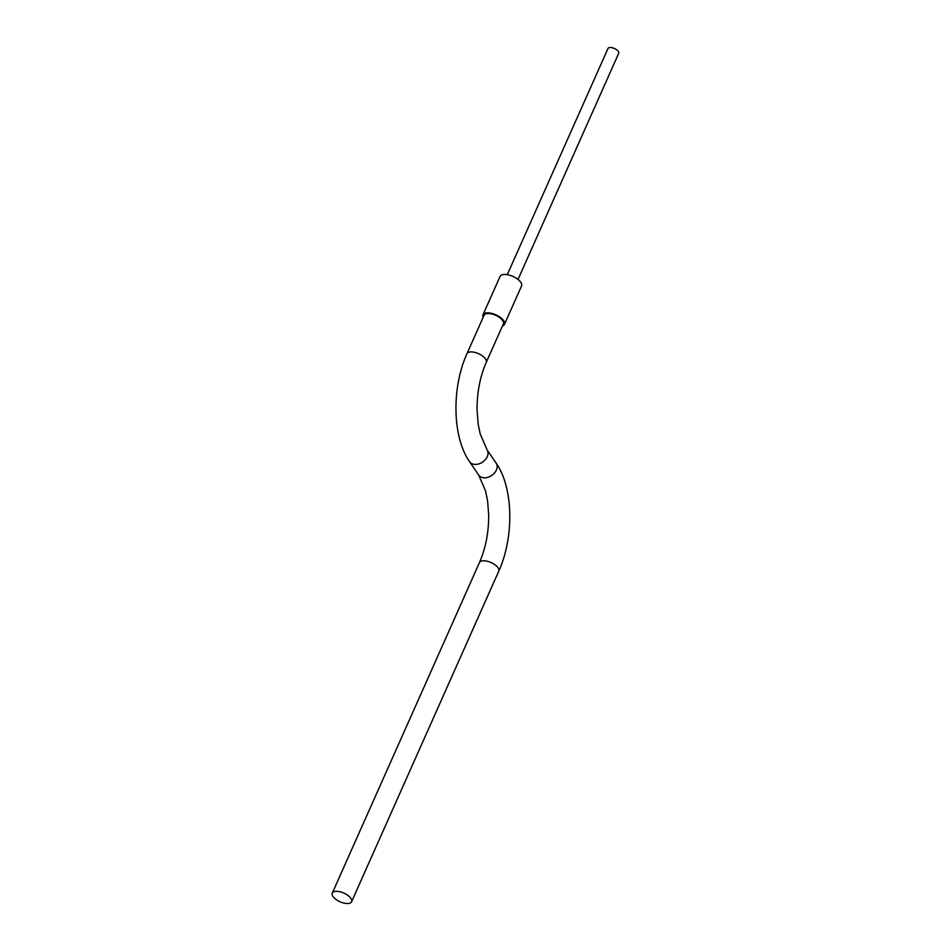 <?xml version="1.0" encoding="UTF-8"?>
<svg xmlns="http://www.w3.org/2000/svg" width="951" height="951" viewBox="0 0 951 951"><rect width="100%" height="100%" fill="white"/><g stroke="black" fill="none" stroke-linecap="round" stroke-linejoin="round"><path stroke-width="1.43" d="M346.045 903.45A10.568 4.731 -156 0 0 351.597 901.726A10.568 4.731 -156 0 0 348.054 895.533A10.568 4.731 -156 0 0 337.843 891.408A10.568 4.731 -156 0 0 332.279 893.132A10.568 4.731 -156 0 0 335.834 899.325A10.568 4.731 -156 0 0 346.045 903.45M466.965 353.701A10.568 4.731 -156 0 1 472.516 351.977A10.568 4.731 -156 0 1 482.728 356.114A10.568 4.731 -156 0 1 486.282 362.307L503.376 323.911A10.568 4.731 -156 0 0 499.822 317.717A10.568 4.731 -156 0 0 489.61 313.592A10.568 4.731 -156 0 0 484.047 315.316L466.965 353.701C451.654 387.283 452.117 436.889 469.58 461.687L478.686 475.072A10.568 7.667 145.8 0 0 483.584 477.759A10.568 7.667 145.8 0 0 496.386 470.067A10.568 7.667 145.8 0 0 496.16 463.173C513.623 487.958 514.087 537.565 498.776 571.159A10.568 4.731 -156 0 0 495.233 564.965A10.568 4.731 -156 0 0 485.022 560.828A10.568 4.731 -156 0 0 479.459 562.552C485.711 548.156 488.79 532.227 488.671 514.753L487.578 500.832L485.533 490.894L478.686 475.072M518.022 279.451L618.721 53.28A5.872 2.627 -156 0 0 616.747 49.844A5.872 2.627 -156 0 0 611.077 47.55A5.872 2.627 -156 0 0 607.986 48.501L507.287 274.673M502.437 326.003A11.745 5.254 -156 0 0 504.446 324.386L521.54 286.001A11.745 5.254 -156 0 0 517.594 279.118A11.745 5.254 -156 0 0 506.253 274.53A11.745 5.254 -156 0 0 500.071 276.444L482.977 314.84A11.745 5.254 -156 0 0 483.12 317.408M504.446 324.386A11.745 5.254 -156 0 0 500.499 317.515A11.745 5.254 -156 0 0 489.159 312.927A11.745 5.254 -156 0 0 482.977 314.84M486.282 362.307C480.029 376.691 476.962 392.632 477.069 410.107L478.163 424.027L480.207 433.965L487.055 449.787A10.568 7.667 145.8 0 1 487.269 456.682A10.568 7.667 145.8 0 1 474.466 464.373A10.568 7.667 145.8 0 1 469.58 461.687M498.776 571.159L351.597 901.726M487.055 449.787L496.16 463.173M479.459 562.552L332.279 893.132"/></g></svg>
